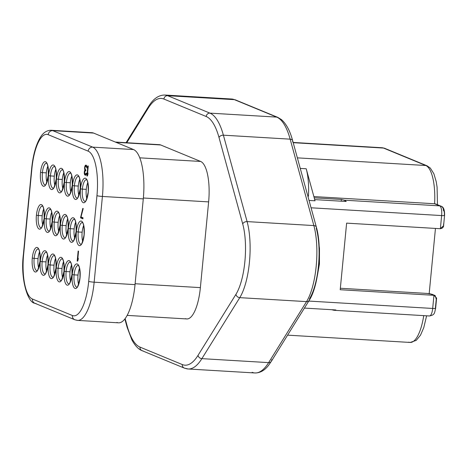 <?xml version="1.0" encoding="UTF-8"?>
<svg xmlns="http://www.w3.org/2000/svg" width="468" height="468" viewBox="0 0 468 468"><rect width="100%" height="100%" fill="white"/><g stroke="black" fill="none" stroke-linecap="round" stroke-linejoin="round"><path stroke-width="0.7" d="M434.602 203.761L439.715 205.867L344.255 200.181L341.377 199.444L314.221 197.829L341.377 199.444L341.207 201.187L341.377 199.444L344.255 200.181L346.232 201.486L314.712 199.608L346.232 201.486L344.255 200.181L439.715 205.867A4.329 4.072 -67.6 0 1 440.955 206.148A4.329 4.072 112.4 0 1 443.389 210.395A4.329 1.41 93.4 0 1 444.348 215.251A4.329 0.456 5.5 0 1 444.571 215.42A4.329 0.456 -174.5 0 1 441.628 215.572L311.056 207.792L441.628 215.572A8.664 2.82 -86.6 0 0 439.715 205.867A8.664 2.82 93.4 0 1 441.628 215.572A4.329 0.456 5.5 0 0 444.571 215.42C444.74 209.927 443.535 206.833 440.955 206.148A4.329 4.072 112.4 0 0 439.715 205.867L434.602 203.761L313.87 196.566L434.602 203.761A38.253 12.455 -86.6 0 0 425.792 165.508L383.508 148.063L293.202 142.681L383.508 148.063A4.329 4.072 -67.6 0 1 384.749 148.344A4.329 4.072 112.4 0 0 383.508 148.063A38.253 12.455 -86.6 0 0 382.134 147.742A38.253 12.455 93.4 0 1 383.508 148.063L425.792 165.508A38.253 12.455 93.4 0 1 434.602 203.761L435.825 204.036M435.456 228.425L429.174 293.676L435.456 228.425M429.121 315.894A8.664 2.82 -86.6 0 0 429.431 315.97A8.664 2.82 -86.6 0 0 432.684 308.453L308.769 301.07L432.684 308.453L433.953 295.308L435.164 295.577L436.258 299.268L435.404 308.131A4.329 0.456 5.5 0 1 435.626 308.301A4.329 0.456 -174.5 0 1 432.684 308.453L433.953 295.308L340.207 289.721L346.624 223.137L340.207 289.721L433.953 295.308L430.32 293.81L433.953 295.308L436.609 298.063M252.129 372.317A77.951 25.377 -86.6 0 0 254.925 372.967A77.951 25.377 -86.6 0 0 268.638 362.624A3.609 2.925 31.9 0 0 271.282 361.407L309.184 300.403A3.609 2.925 -148.1 0 1 306.54 301.62A3.609 2.925 31.9 0 0 309.184 300.403A3.609 2.925 31.9 0 0 309.524 298.701A44.752 14.572 -86.6 0 0 316.298 228.331A3.609 2.463 164.7 0 0 316.374 227.173A3.609 2.463 164.7 0 0 313.858 225.576L290.154 139.16A77.951 25.377 -86.6 0 0 276.705 117.105L234.415 99.661A77.951 25.377 -86.6 0 0 231.625 99.011A77.951 25.377 93.4 0 1 234.415 99.661A3.609 3.393 -67.6 0 1 235.451 99.9A3.609 3.393 112.4 0 0 234.415 99.661L167.655 95.683A77.951 25.377 -86.6 0 0 164.859 95.033A77.951 25.377 93.4 0 1 167.655 95.683L209.939 113.133L276.705 117.105A3.609 3.393 -67.6 0 1 277.735 117.345A3.609 3.393 112.4 0 0 276.705 117.105L234.415 99.661L167.655 95.683A3.609 3.393 112.4 0 0 163.905 99.052A74.342 24.201 -86.6 0 0 148.157 108.295L126.769 142.728L148.157 108.295A3.609 2.925 -148.1 0 1 148.502 106.593A3.609 2.925 31.9 0 0 148.157 108.295A74.342 24.201 -86.6 0 1 163.905 99.052A3.609 3.393 -67.6 0 1 167.655 95.683L209.939 113.133L276.705 117.105A77.951 25.377 93.4 0 1 290.154 139.16A3.609 2.463 -15.3 0 1 292.67 140.757A3.609 2.463 164.7 0 0 290.154 139.16L223.394 135.182A77.951 25.377 -86.6 0 0 209.939 113.133A3.609 3.393 112.4 0 0 206.189 116.503L163.905 99.052L206.189 116.503A3.609 3.393 -67.6 0 1 209.939 113.133A77.951 25.377 93.4 0 1 223.394 135.182L247.098 221.598L313.858 225.576A3.609 2.463 -15.3 0 1 316.374 227.173L292.67 140.757C290.049 130.876 286.281 123.809 281.373 119.551L277.735 117.345L235.451 99.9L231.625 99.011L164.859 95.033C158.547 95.045 153.094 98.9 148.502 106.593L126.079 142.687M271.282 361.407A3.609 2.925 -148.1 0 1 268.638 362.624A77.951 25.377 93.4 0 1 254.925 372.967C260.196 373.002 264.824 370.346 268.808 364.987L271.282 361.407A3.609 2.925 31.9 0 0 271.627 359.705M292.594 141.915A3.609 2.463 164.7 0 0 292.67 140.757M306.54 301.62A48.362 15.742 -86.6 0 0 313.858 225.576L290.154 139.16L223.394 135.182A3.609 2.463 164.7 0 0 219.018 137.533A74.342 24.201 -86.6 0 0 206.189 116.503A74.342 24.201 -86.6 0 1 219.018 137.533A3.609 2.463 -15.3 0 1 223.394 135.182L247.098 221.598L313.858 225.576A48.362 15.742 93.4 0 1 306.54 301.62L239.774 297.648L201.878 358.646L268.638 362.624L306.54 301.62L239.774 297.648A48.362 15.742 -86.6 0 0 247.098 221.598A48.362 15.742 93.4 0 1 239.774 297.648A3.609 2.925 -148.1 0 1 235.948 294.319A44.752 14.572 -86.6 0 0 242.722 223.95A3.609 2.463 -15.3 0 1 247.098 221.598A3.609 2.463 164.7 0 0 242.722 223.95L219.018 137.533L242.722 223.95A44.752 14.572 -86.6 0 1 235.948 294.319A3.609 2.925 31.9 0 0 239.774 297.648L201.878 358.646L268.638 362.624L306.54 301.62M185.369 368.339A77.951 25.377 -86.6 0 0 188.165 368.989A77.951 25.377 -86.6 0 0 201.878 358.646A77.951 25.377 93.4 0 1 188.165 368.989L184.334 368.1A3.609 3.393 112.4 0 0 185.369 368.339M184.334 368.1L142.05 350.655A3.609 3.393 -67.6 0 1 140.02 347.116A74.342 24.201 -86.6 0 1 127.191 326.085A3.609 2.463 164.7 0 0 127.115 327.243A3.609 2.463 -15.3 0 1 127.191 326.085L125.137 318.603L127.191 326.085A74.342 24.201 -86.6 0 0 140.02 347.116L182.304 364.56A74.342 24.201 -86.6 0 0 198.052 355.323L235.948 294.319L198.052 355.323A3.609 2.925 31.9 0 0 201.878 358.646A3.609 2.925 -148.1 0 1 198.052 355.323A74.342 24.201 -86.6 0 1 182.304 364.56A3.609 3.393 112.4 0 0 184.334 368.1A3.609 3.393 -67.6 0 1 182.304 364.56L140.02 347.116A3.609 3.393 112.4 0 0 143.079 350.895M158.079 144.817A36.089 11.747 93.4 0 1 160.694 144.975L200.649 161.46A36.089 11.747 93.4 0 1 208.629 201.895L200.374 287.627A36.089 11.747 93.4 0 1 185.515 318.644M127.156 315.391L186.808 318.942A36.089 11.747 93.4 0 0 200.374 287.627L135.117 283.743L200.374 287.627L208.629 201.895A36.089 11.747 93.4 0 0 200.649 161.46L139.792 157.833L200.649 161.46L160.694 144.975L115.988 142.313L160.694 144.975A36.089 11.747 93.4 0 0 159.401 144.671L115.35 142.05M208.629 201.895L143.366 198.005L208.629 201.895M116.906 322.458A44.027 14.332 -86.6 0 0 135.03 284.626L143.284 198.888A44.027 14.332 -86.6 0 0 133.555 149.561L93.594 133.076A44.027 14.332 -86.6 0 0 90.406 132.883M74.792 319.743L34.831 303.258C27.805 302.89 20.206 278.676 23.4 254.364L31.654 168.626C32.953 155.633 35.738 145.408 40.002 137.943C42.904 132.859 46.619 130.303 51.141 130.274A44.027 14.332 93.4 0 1 52.72 130.642A44.027 14.332 -86.6 0 0 51.141 130.274L92.02 132.707A44.027 14.332 93.4 0 1 93.594 133.076L52.72 130.642A4.329 4.072 112.4 0 0 48.222 134.685A39.698 12.923 -86.6 0 0 31.877 168.796A4.329 0.456 -174.5 0 1 31.654 168.626A4.329 0.456 5.5 0 0 31.877 168.796L23.622 254.534A4.329 0.456 -174.5 0 1 23.4 254.364A4.329 0.456 5.5 0 0 23.622 254.534A39.698 12.923 -86.6 0 0 32.397 299.011A4.329 4.072 112.4 0 0 34.831 303.258A4.329 4.072 -67.6 0 1 32.397 299.011L72.353 315.496A39.698 12.923 -86.6 0 0 88.698 281.379L96.952 195.647A39.698 12.923 -86.6 0 0 88.177 151.17L48.222 134.685A39.698 12.923 -86.6 0 0 31.877 168.796L23.622 254.534A39.698 12.923 -86.6 0 0 32.397 299.011L72.353 315.496A4.329 4.072 112.4 0 0 76.032 320.024A44.027 14.332 -86.6 0 0 77.612 320.393A44.027 14.332 -86.6 0 0 94.156 282.186L135.03 284.626A44.027 14.332 93.4 0 1 118.486 322.826L77.612 320.393L74.792 319.743A4.329 4.072 -67.6 0 1 72.353 315.496A39.698 12.923 -86.6 0 0 88.698 281.379A4.329 0.456 5.5 0 0 94.156 282.186A44.027 14.332 93.4 0 1 77.612 320.393M68.182 228.343A12.32 4.013 93.4 0 1 63.11 238.937A12.32 4.013 93.4 0 1 60.384 225.131A12.32 4.013 93.4 0 1 65.456 214.543A12.32 4.013 93.4 0 1 68.182 228.343A12.32 4.013 93.4 0 1 63.11 238.937A12.32 4.013 93.4 0 1 60.384 225.131L62.25 225.4A10.881 3.539 -86.6 0 0 64.982 237.674L64.976 237.68C65.403 238.867 66.444 235.737 68.106 228.29L68.106 228.29C68.24 212.805 65.549 216.649 66.269 215.959A10.881 3.539 -86.6 0 0 62.25 225.4L60.384 225.131A12.32 4.013 93.4 0 1 65.456 214.543A12.32 4.013 93.4 0 1 68.182 228.343M64.052 271.212A12.32 4.013 93.4 0 1 58.98 281.8A12.32 4.013 93.4 0 1 56.259 268A12.32 4.013 93.4 0 1 61.331 257.412A12.32 4.013 93.4 0 1 64.052 271.212A12.32 4.013 93.4 0 1 58.98 281.8A12.32 4.013 93.4 0 1 56.259 268L58.126 268.269A10.881 3.539 -86.6 0 0 60.858 280.543L60.846 280.548C61.273 281.736 62.32 278.6 63.981 271.159L63.981 271.159C64.11 255.668 61.419 259.518 62.139 258.822L62.168 258.827A10.881 3.539 -86.6 0 0 58.126 268.269L56.259 268A12.32 4.013 93.4 0 1 61.331 257.412A12.32 4.013 93.4 0 1 64.052 271.212M68.849 283.842A10.881 3.539 -86.6 0 1 66.117 271.569L70.025 271.785L66.117 271.569A10.881 3.539 -86.6 0 1 70.141 262.127A10.881 3.539 -86.6 0 0 66.117 271.569L64.251 271.294A12.32 4.013 93.4 0 1 69.322 260.705A12.32 4.013 93.4 0 1 72.043 274.511A12.32 4.013 93.4 0 1 66.971 285.1A12.32 4.013 93.4 0 1 64.251 271.294A12.32 4.013 93.4 0 1 69.322 260.705A12.32 4.013 93.4 0 1 72.043 274.511A12.32 4.013 93.4 0 1 66.971 285.1A12.32 4.013 93.4 0 1 64.251 271.294L66.117 271.569A10.881 3.539 -86.6 0 0 68.849 283.842L68.837 283.842C69.264 285.03 70.311 281.9 71.973 274.453L71.973 274.453C72.101 258.968 69.41 262.811 70.13 262.121L70.165 262.127M76.173 231.642A12.32 4.013 93.4 0 1 71.101 242.231A12.32 4.013 93.4 0 1 68.375 228.425A12.32 4.013 93.4 0 1 73.453 217.836A12.32 4.013 93.4 0 1 76.173 231.642A12.32 4.013 93.4 0 1 71.101 242.231A12.32 4.013 93.4 0 1 68.375 228.425L70.247 228.7A10.881 3.539 -86.6 0 0 72.973 240.973C73.394 242.161 74.435 239.031 76.097 231.584L76.097 231.584C76.231 216.099 73.54 219.942 74.26 219.252A10.881 3.539 -86.6 0 0 70.247 228.7L68.375 228.425A12.32 4.013 93.4 0 1 73.453 217.836A12.32 4.013 93.4 0 1 76.173 231.642M80.04 277.811A12.32 4.013 93.4 0 1 74.968 288.399A12.32 4.013 93.4 0 1 72.242 274.593A12.32 4.013 93.4 0 1 77.314 264.005A12.32 4.013 93.4 0 1 80.04 277.811A12.32 4.013 93.4 0 1 74.968 288.399A12.32 4.013 93.4 0 1 72.242 274.593L74.108 274.862A10.881 3.539 -86.6 0 0 76.84 287.136C77.255 288.329 78.302 285.199 79.964 277.752L79.964 277.752C80.092 262.267 77.401 266.111 78.121 265.42A10.881 3.539 -86.6 0 0 74.108 274.862L72.242 274.593A12.32 4.013 93.4 0 1 77.314 264.005A12.32 4.013 93.4 0 1 80.04 277.811M84.164 234.942A12.32 4.013 93.4 0 1 79.092 245.53A12.32 4.013 93.4 0 1 76.372 231.724A12.32 4.013 93.4 0 1 81.444 221.136A12.32 4.013 93.4 0 1 84.164 234.942A12.32 4.013 93.4 0 1 79.092 245.53A12.32 4.013 93.4 0 1 76.372 231.724L78.238 231.993A10.881 3.539 -86.6 0 0 80.97 244.273C81.385 245.46 82.427 242.33 84.088 234.883L84.088 234.883C84.222 219.398 81.531 223.242 82.251 222.552A10.881 3.539 -86.6 0 0 78.238 231.993L76.372 231.724A12.32 4.013 93.4 0 1 81.444 221.136A12.32 4.013 93.4 0 1 84.164 234.942M88.294 192.073A12.32 4.013 93.4 0 1 83.222 202.662A12.32 4.013 93.4 0 1 80.496 188.856A12.32 4.013 93.4 0 1 85.568 178.267A12.32 4.013 93.4 0 1 88.294 192.073A12.32 4.013 93.4 0 1 83.222 202.662A12.32 4.013 93.4 0 1 80.496 188.856L82.362 189.13A10.881 3.539 -86.6 0 0 85.094 201.404C85.509 202.591 86.557 199.462 88.218 192.015L88.218 192.015C88.353 176.53 85.656 180.373 86.381 179.683A10.881 3.539 -86.6 0 0 82.362 189.13L80.496 188.856A12.32 4.013 93.4 0 1 85.568 178.267A12.32 4.013 93.4 0 1 88.294 192.073M80.303 188.774A12.32 4.013 93.4 0 1 75.231 199.362A12.32 4.013 93.4 0 1 72.505 185.556A12.32 4.013 93.4 0 1 77.577 174.968A12.32 4.013 93.4 0 1 80.303 188.774A12.32 4.013 93.4 0 1 75.231 199.362A12.32 4.013 93.4 0 1 72.505 185.556L74.371 185.831A10.881 3.539 -86.6 0 0 77.103 198.104C77.518 199.292 78.566 196.162 80.227 188.715L80.227 188.715C80.361 173.23 77.665 177.074 78.39 176.383A10.881 3.539 -86.6 0 0 74.371 185.831L72.505 185.556A12.32 4.013 93.4 0 1 77.577 174.968A12.32 4.013 93.4 0 1 80.303 188.774M72.312 185.48A12.32 4.013 93.4 0 1 67.24 196.069A12.32 4.013 93.4 0 1 64.514 182.263A12.32 4.013 93.4 0 1 69.586 171.674A12.32 4.013 93.4 0 1 72.312 185.48A12.32 4.013 93.4 0 1 67.24 196.069A12.32 4.013 93.4 0 1 64.514 182.263L66.38 182.532A10.881 3.539 -86.6 0 0 69.112 194.811L69.1 194.811C69.527 195.998 70.574 192.869 72.236 185.422L72.236 185.422C72.364 169.937 69.673 173.78 70.399 173.09A10.881 3.539 -86.6 0 0 66.38 182.532L64.514 182.263A12.32 4.013 93.4 0 1 69.586 171.674A12.32 4.013 93.4 0 1 72.312 185.48M60.191 225.049A12.32 4.013 93.4 0 1 55.119 235.638A12.32 4.013 93.4 0 1 52.393 221.832A12.32 4.013 93.4 0 1 57.465 211.244A12.32 4.013 93.4 0 1 60.191 225.049A12.32 4.013 93.4 0 1 55.119 235.638A12.32 4.013 93.4 0 1 52.393 221.832L54.259 222.107A10.881 3.539 -86.6 0 0 56.991 234.38C57.412 235.568 58.453 232.438 60.115 224.991L60.115 224.991C60.249 209.506 57.558 213.349 58.278 212.659L58.307 212.665A10.881 3.539 -86.6 0 0 54.259 222.107L52.393 221.832A12.32 4.013 93.4 0 1 57.465 211.244A12.32 4.013 93.4 0 1 60.191 225.049M56.061 267.918A12.32 4.013 93.4 0 1 50.989 278.507A12.32 4.013 93.4 0 1 48.268 264.701A12.32 4.013 93.4 0 1 53.34 254.112A12.32 4.013 93.4 0 1 56.061 267.918A12.32 4.013 93.4 0 1 50.989 278.507A12.32 4.013 93.4 0 1 48.268 264.701L50.134 264.976A10.881 3.539 -86.6 0 0 52.866 277.249C53.282 278.437 54.329 275.307 55.99 267.86L55.99 267.86C56.119 252.375 53.428 256.218 54.148 255.528L54.177 255.534A10.881 3.539 -86.6 0 0 50.134 264.976L48.268 264.701A12.32 4.013 93.4 0 1 53.34 254.112A12.32 4.013 93.4 0 1 56.061 267.918M48.069 264.619A12.32 4.013 93.4 0 1 42.997 275.207A12.32 4.013 93.4 0 1 40.277 261.401A12.32 4.013 93.4 0 1 45.349 250.813A12.32 4.013 93.4 0 1 48.069 264.619A12.32 4.013 93.4 0 1 42.997 275.207A12.32 4.013 93.4 0 1 40.277 261.401L42.143 261.676A10.881 3.539 -86.6 0 0 44.875 273.95C45.291 275.137 46.332 272.007 47.999 264.56L47.999 264.56C48.128 249.075 45.437 252.919 46.157 252.229A10.881 3.539 -86.6 0 0 42.143 261.676L40.277 261.401A12.32 4.013 93.4 0 1 45.349 250.813A12.32 4.013 93.4 0 1 48.069 264.619M40.078 261.325A12.32 4.013 93.4 0 1 35.006 271.914A12.32 4.013 93.4 0 1 32.286 258.108A12.32 4.013 93.4 0 1 37.358 247.519A12.32 4.013 93.4 0 1 40.078 261.325A12.32 4.013 93.4 0 1 35.006 271.914A12.32 4.013 93.4 0 1 32.286 258.108L34.152 258.377A10.881 3.539 -86.6 0 0 36.884 270.65C37.3 271.844 38.341 268.714 40.002 261.267L40.002 261.267C40.137 245.782 37.446 249.625 38.165 248.935A10.881 3.539 -86.6 0 0 34.152 258.377L32.286 258.108A12.32 4.013 93.4 0 1 37.358 247.519A12.32 4.013 93.4 0 1 40.078 261.325M52.2 221.75A12.32 4.013 93.4 0 1 47.128 232.339A12.32 4.013 93.4 0 1 44.401 218.538A12.32 4.013 93.4 0 1 49.473 207.95A12.32 4.013 93.4 0 1 52.2 221.75A12.32 4.013 93.4 0 1 47.128 232.339A12.32 4.013 93.4 0 1 44.401 218.538L46.268 218.808A10.881 3.539 -86.6 0 0 49 231.081C49.421 232.268 50.462 229.139 52.123 221.697L52.123 221.697C52.258 206.207 49.567 210.056 50.287 209.36A10.881 3.539 -86.6 0 0 46.268 218.808L44.401 218.538A12.32 4.013 93.4 0 1 49.473 207.95A12.32 4.013 93.4 0 1 52.2 221.75M61.121 191.511A10.881 3.539 -86.6 0 1 58.389 179.238L62.297 179.455L58.389 179.238A10.881 3.539 -86.6 0 1 62.414 169.796A10.881 3.539 -86.6 0 0 58.389 179.238L56.523 178.963A12.32 4.013 93.4 0 1 61.595 168.375A12.32 4.013 93.4 0 1 64.321 182.181A12.32 4.013 93.4 0 1 59.243 192.769A12.32 4.013 93.4 0 1 56.523 178.963A12.32 4.013 93.4 0 1 61.595 168.375A12.32 4.013 93.4 0 1 64.321 182.181A12.32 4.013 93.4 0 1 59.243 192.769A12.32 4.013 93.4 0 1 56.523 178.963L58.389 179.238A10.881 3.539 -86.6 0 0 61.121 191.511L61.109 191.511C61.536 192.699 62.583 189.569 64.245 182.122L64.245 182.122C64.373 166.637 61.682 170.481 62.402 169.79L62.437 169.796M56.324 178.881A12.32 4.013 93.4 0 1 51.252 189.47A12.32 4.013 93.4 0 1 48.532 175.67A12.32 4.013 93.4 0 1 53.604 165.081A12.32 4.013 93.4 0 1 56.324 178.881A12.32 4.013 93.4 0 1 51.252 189.47A12.32 4.013 93.4 0 1 48.532 175.67L50.398 175.939A10.881 3.539 -86.6 0 0 53.13 188.212C53.545 189.405 54.592 186.276 56.254 178.829L56.254 178.829C56.382 163.344 53.691 167.187 54.411 166.497L54.44 166.497A10.881 3.539 -86.6 0 0 50.398 175.939L48.532 175.67A12.32 4.013 93.4 0 1 53.604 165.081A12.32 4.013 93.4 0 1 56.324 178.881M45.156 184.918L45.127 184.918A10.881 3.539 -86.6 0 1 42.407 172.645L46.314 172.862L42.407 172.645A10.881 3.539 -86.6 0 1 46.431 163.203A10.881 3.539 -86.6 0 0 42.407 172.645L40.54 172.37A12.32 4.013 93.4 0 1 45.612 161.782A12.32 4.013 93.4 0 1 48.333 175.588A12.32 4.013 93.4 0 1 43.261 186.176A12.32 4.013 93.4 0 1 40.54 172.37A12.32 4.013 93.4 0 1 45.612 161.782A12.32 4.013 93.4 0 1 48.333 175.588A12.32 4.013 93.4 0 1 43.261 186.176A12.32 4.013 93.4 0 1 40.54 172.37L42.407 172.645A10.881 3.539 -86.6 0 0 45.139 184.918C45.554 186.106 46.601 182.976 48.262 175.529L48.262 175.529C48.391 160.044 45.7 163.888 46.42 163.197L46.449 163.203M44.208 218.457A12.32 4.013 93.4 0 1 39.136 229.045A12.32 4.013 93.4 0 1 36.41 215.239A12.32 4.013 93.4 0 1 41.482 204.651A12.32 4.013 93.4 0 1 44.208 218.457A12.32 4.013 93.4 0 1 39.136 229.045A12.32 4.013 93.4 0 1 36.41 215.239L38.277 215.514A10.881 3.539 -86.6 0 0 41.008 227.787C41.424 228.975 42.471 225.845 44.132 218.398L44.132 218.398C44.267 202.913 41.57 206.757 42.295 206.066A10.881 3.539 -86.6 0 0 38.277 215.514L36.41 215.239A12.32 4.013 93.4 0 1 41.482 204.651A12.32 4.013 93.4 0 1 44.208 218.457M77.185 261.033L78.15 251.029L78.548 251.193L77.746 259.494L78.291 258.166L78.127 259.869L77.583 261.197L77.185 261.033L78.15 251.029L78.548 251.193L77.746 259.494L78.162 259.518L77.746 259.494L78.291 258.166L78.127 259.869L77.583 261.197L77.185 261.033M80.514 217.831L82.807 208.383L83.21 208.547L81.017 216.936L83.011 217.76L82.912 218.825L80.514 217.831L82.807 208.383L83.21 208.547L81.017 216.936L83.011 217.76L82.912 218.825L80.514 217.831L82.947 218.457L80.514 217.831M86.908 175.898L87.867 165.894L88.265 166.064L87.469 174.359L88.013 173.037L87.849 174.739L87.305 176.067L86.908 175.898L87.867 165.894L88.265 166.064L87.469 174.359L87.879 174.388L87.469 174.359L88.013 173.037L87.849 174.739L87.305 176.067L86.908 175.898M84.843 166.421L85.585 165.175L86.404 165.292L87.106 167.351L87.112 168.018L86.779 167.883L86.545 166.678L85.837 166.163L85.047 167.17L85.012 168.925L85.819 169.919L85.738 170.773L84.854 171.294L84.673 173.207L85.41 174.178L86.2 173.172L86.533 173.312L86.036 174.874L85.24 175.213L84.661 174.751L84.252 173.254L84.977 170.019L84.714 167.029L85.036 165.836L86.018 166.175L85.036 165.836L85.275 165.491L86.346 165.555L86.106 165.9L86.346 165.555L85.275 165.491L86.211 165.216L85.872 165.075L86.872 166.152L87.112 168.018L86.779 167.883L87.106 167.901L86.75 167.427L87.106 167.45L86.662 166.947L87.066 166.971L86.545 166.678L87.036 166.707L85.837 166.163L86.896 166.228L85.48 166.239L85.047 167.17L85.012 168.925L85.819 169.919L85.738 170.773L84.854 171.294L84.673 173.207L85.141 174.067L86.334 174.231L85.41 174.178L86.381 174.137L85.761 174.102L86.445 173.786L86.001 173.757L86.2 173.172L86.533 173.312L86.036 174.874L85.106 175.161L85.703 175.196L84.661 174.751L85.925 174.991L84.661 174.751L84.433 174.219L85.509 174.283L85.732 174.816L85.509 174.283L84.433 174.219L84.252 173.254L84.696 173.283L84.252 173.254L84.269 172.376L84.609 172.399L84.31 171.949L84.673 171.972L84.31 171.949L84.456 171.13L84.919 171.153L84.456 171.13L84.649 170.545L85.703 170.674L84.649 170.545L84.977 170.019L85.808 170.065L84.977 170.019L84.685 169.451L85.229 169.486L84.685 169.451L84.614 168.761L85.006 168.784L84.614 168.761L84.632 167.883L84.977 167.901L84.632 167.883L84.714 167.029L85.077 167.053L84.714 167.029L84.843 166.421L85.305 166.444L84.843 166.421M66.298 215.959L66.269 215.959A10.881 3.539 -86.6 0 0 62.25 225.4L66.158 225.617A11.027 3.592 93.4 0 1 67.661 218.913A11.027 3.592 -86.6 0 0 66.158 225.617L62.25 225.4A10.881 3.539 -86.6 0 0 64.982 237.674M66.713 234.913A11.027 3.592 93.4 0 1 66.158 225.617A11.027 3.592 -86.6 0 0 66.713 234.913M62.15 258.827A10.881 3.539 -86.6 0 0 58.126 268.269L62.033 268.486A11.027 3.592 93.4 0 1 63.537 261.782A11.027 3.592 -86.6 0 0 62.033 268.486L58.126 268.269A10.881 3.539 -86.6 0 0 60.858 280.543M62.583 277.776A11.027 3.592 93.4 0 1 62.033 268.486A11.027 3.592 -86.6 0 0 62.583 277.776M70.025 271.785A11.027 3.592 93.4 0 1 71.528 265.075A11.027 3.592 -86.6 0 0 70.025 271.785A11.027 3.592 -86.6 0 0 70.574 281.075A11.027 3.592 93.4 0 1 70.025 271.785M74.289 219.258L74.26 219.252A10.881 3.539 -86.6 0 0 70.247 228.7L74.155 228.916A11.027 3.592 93.4 0 1 75.658 222.206A11.027 3.592 -86.6 0 0 74.155 228.916L70.247 228.7A10.881 3.539 -86.6 0 0 72.973 240.973L72.996 240.973M74.704 238.206A11.027 3.592 93.4 0 1 74.155 228.916A11.027 3.592 -86.6 0 0 74.704 238.206M78.156 265.42L78.121 265.42A10.881 3.539 -86.6 0 0 74.108 274.862L78.016 275.079A11.027 3.592 93.4 0 1 79.519 268.375A11.027 3.592 -86.6 0 0 78.016 275.079L74.108 274.862A10.881 3.539 -86.6 0 0 76.84 287.136L76.857 287.141M78.566 284.374A11.027 3.592 93.4 0 1 78.016 275.079A11.027 3.592 -86.6 0 0 78.566 284.374M82.28 222.552L82.251 222.552A10.881 3.539 -86.6 0 0 78.238 231.993L82.146 232.21A11.027 3.592 93.4 0 1 83.649 225.506A11.027 3.592 -86.6 0 0 82.146 232.21L78.238 231.993A10.881 3.539 -86.6 0 0 80.97 244.273L80.987 244.273M82.696 241.506A11.027 3.592 93.4 0 1 82.146 232.21A11.027 3.592 -86.6 0 0 82.696 241.506M86.41 179.689L86.381 179.683A10.881 3.539 -86.6 0 0 82.362 189.13L86.27 189.347A11.027 3.592 93.4 0 1 87.773 182.637A11.027 3.592 -86.6 0 0 86.27 189.347L82.362 189.13A10.881 3.539 -86.6 0 0 85.094 201.404L85.117 201.404M86.82 198.637A11.027 3.592 93.4 0 1 86.27 189.347A11.027 3.592 -86.6 0 0 86.82 198.637M78.419 176.389L78.39 176.383A10.881 3.539 -86.6 0 0 74.371 185.831L78.279 186.048A11.027 3.592 93.4 0 1 79.782 179.338A11.027 3.592 -86.6 0 0 78.279 186.048L74.371 185.831A10.881 3.539 -86.6 0 0 77.103 198.104L77.126 198.11M78.829 195.337A11.027 3.592 93.4 0 1 78.279 186.048A11.027 3.592 -86.6 0 0 78.829 195.337M70.428 173.09L70.399 173.09A10.881 3.539 -86.6 0 0 66.38 182.532L70.288 182.748A11.027 3.592 93.4 0 1 71.791 176.044A11.027 3.592 -86.6 0 0 70.288 182.748L66.38 182.532A10.881 3.539 -86.6 0 0 69.112 194.811M70.838 192.044A11.027 3.592 93.4 0 1 70.288 182.748A11.027 3.592 -86.6 0 0 70.838 192.044M58.284 212.665A10.881 3.539 -86.6 0 0 54.259 222.107L58.167 222.323A11.027 3.592 93.4 0 1 59.67 215.613A11.027 3.592 -86.6 0 0 58.167 222.323L54.259 222.107A10.881 3.539 -86.6 0 0 56.991 234.38L57.014 234.38M58.716 231.613A11.027 3.592 93.4 0 1 58.167 222.323A11.027 3.592 -86.6 0 0 58.716 231.613M54.159 255.534A10.881 3.539 -86.6 0 0 50.134 264.976L54.042 265.192A11.027 3.592 93.4 0 1 55.546 258.482A11.027 3.592 -86.6 0 0 54.042 265.192L50.134 264.976A10.881 3.539 -86.6 0 0 52.866 277.249L52.884 277.249M54.592 274.482A11.027 3.592 93.4 0 1 54.042 265.192A11.027 3.592 -86.6 0 0 54.592 274.482M46.186 252.234L46.157 252.229A10.881 3.539 -86.6 0 0 42.143 261.676L46.051 261.893A11.027 3.592 93.4 0 1 47.555 255.183A11.027 3.592 -86.6 0 0 46.051 261.893L42.143 261.676A10.881 3.539 -86.6 0 0 44.875 273.95L44.893 273.95M46.601 271.183A11.027 3.592 93.4 0 1 46.051 261.893A11.027 3.592 -86.6 0 0 46.601 271.183M38.195 248.935L38.165 248.935A10.881 3.539 -86.6 0 0 34.152 258.377L38.06 258.593A11.027 3.592 93.4 0 1 39.564 251.889A11.027 3.592 -86.6 0 0 38.06 258.593L34.152 258.377A10.881 3.539 -86.6 0 0 36.884 270.65L36.902 270.656M38.61 267.889A11.027 3.592 93.4 0 1 38.06 258.593A11.027 3.592 -86.6 0 0 38.61 267.889M50.316 209.366L50.287 209.36A10.881 3.539 -86.6 0 0 46.268 218.808L50.175 219.024A11.027 3.592 93.4 0 1 51.679 212.32A11.027 3.592 -86.6 0 0 50.175 219.024L46.268 218.808A10.881 3.539 -86.6 0 0 49 231.081L49.023 231.087M50.725 228.314A11.027 3.592 93.4 0 1 50.175 219.024A11.027 3.592 -86.6 0 0 50.725 228.314M62.297 179.455A11.027 3.592 93.4 0 1 63.8 172.745A11.027 3.592 -86.6 0 0 62.297 179.455A11.027 3.592 -86.6 0 0 62.847 188.744A11.027 3.592 93.4 0 1 62.297 179.455M54.423 166.497A10.881 3.539 -86.6 0 0 50.398 175.939L54.306 176.155A11.027 3.592 93.4 0 1 55.809 169.451A11.027 3.592 -86.6 0 0 54.306 176.155L50.398 175.939A10.881 3.539 -86.6 0 0 53.13 188.212L53.147 188.218M54.855 185.451A11.027 3.592 93.4 0 1 54.306 176.155A11.027 3.592 -86.6 0 0 54.855 185.451M46.314 172.862A11.027 3.592 93.4 0 1 47.818 166.152A11.027 3.592 -86.6 0 0 46.314 172.862A11.027 3.592 -86.6 0 0 46.864 182.151A11.027 3.592 93.4 0 1 46.314 172.862M42.325 206.072L42.295 206.066A10.881 3.539 -86.6 0 0 38.277 215.514L42.184 215.73A11.027 3.592 93.4 0 1 43.688 209.02A11.027 3.592 -86.6 0 0 42.184 215.73L38.277 215.514A10.881 3.539 -86.6 0 0 41.008 227.787L41.032 227.787M42.734 225.02A11.027 3.592 93.4 0 1 42.184 215.73A11.027 3.592 -86.6 0 0 42.734 225.02M34.831 303.258A4.329 4.072 112.4 0 0 36.071 303.539M88.177 151.17L48.222 134.685A4.329 4.072 -67.6 0 1 52.72 130.642L92.682 147.127A4.329 4.072 112.4 0 0 88.177 151.17A4.329 4.072 -67.6 0 1 92.682 147.127L133.555 149.561L93.594 133.076L52.72 130.642L92.682 147.127L133.555 149.561A44.027 14.332 93.4 0 1 143.284 198.888L102.41 196.455A44.027 14.332 -86.6 0 0 92.682 147.127A44.027 14.332 93.4 0 1 102.41 196.455A4.329 0.456 -174.5 0 1 96.952 195.647A39.698 12.923 -86.6 0 0 88.177 151.17M88.698 281.379L96.952 195.647A4.329 0.456 5.5 0 0 102.41 196.455L94.156 282.186A4.329 0.456 -174.5 0 1 88.698 281.379M102.41 196.455L94.156 282.186L135.03 284.626L143.284 198.888L102.41 196.455M81.654 217.199L81.584 217.895L81.654 217.199M297.361 157.856L425.792 165.508A4.329 4.072 -67.6 0 1 427.032 165.795A4.329 4.072 112.4 0 0 425.792 165.508L297.361 157.856M314.613 199.602A8.664 2.82 93.4 0 1 315.034 200.79L306.212 168.767A38.253 12.455 93.4 0 1 308.435 196.244A38.253 12.455 -86.6 0 0 306.212 168.767L300.257 168.41L306.212 168.767L315.034 200.79A8.664 2.82 -86.6 0 0 314.613 199.602M443.582 225.652L440.365 228.717L346.624 223.137L440.365 228.717L441.628 215.572L440.365 228.717C443.05 228.191 444.091 226.652 443.494 224.108M309.038 200.433L315.034 200.79L309.038 200.433M333.661 310.208L331.718 309.711L334.216 310.296L335.79 309.956L333.661 310.208M435.626 308.301C434.398 313.197 434.942 314.917 429.431 315.97A8.664 2.82 93.4 0 0 432.684 308.453A4.329 0.456 5.5 0 0 435.626 308.301L436.615 298.04M335.79 309.956L304.411 308.084L335.79 309.956M433.105 294.957L430.32 293.81L427.068 293.43L340.353 288.265L427.068 293.43L431.9 294.232M423.739 315.631A38.253 12.455 93.4 0 1 410.161 342.447A38.253 12.455 -86.6 0 0 423.739 315.631M408.786 342.126A38.253 12.455 -86.6 0 0 410.161 342.447L416.198 340.406L420.504 335.176L423.768 327.664L426.611 315.801M318.813 264.18A7.219 0.76 5.5 0 0 319.439 263.934A7.219 0.76 -174.5 0 1 318.813 264.18M309.184 300.403C318.755 285.872 322.335 247.607 316.374 227.173M254.925 372.967L188.165 368.989M142.05 350.655C140.265 350.023 136.293 347.952 131.923 339.979L127.115 327.243L124.851 318.983M293.132 142.442L382.134 147.742L384.749 148.344L427.032 165.795L430.314 168.071L433.894 173.792L436.223 181.672L437.083 187.13L437.469 204.715M440.955 206.148L435.784 204.019M444.571 215.42L443.582 225.687M429.431 315.97L334.216 310.296M435.123 295.56L431.806 294.191M287.598 335.146L410.161 342.447M317.327 275.863L319.439 263.934L319.469 248.549L319.118 245.729"/></g></svg>
